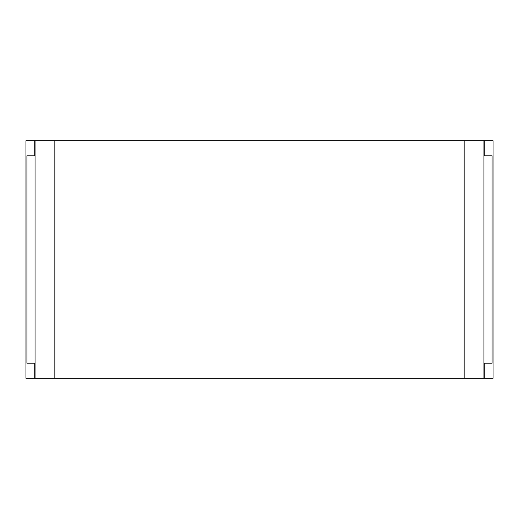 <?xml version="1.0" encoding="UTF-8"?>
<svg xmlns="http://www.w3.org/2000/svg" width="519" height="519" viewBox="0 0 519 519"><rect width="100%" height="100%" fill="white"/><g stroke="black" fill="none" stroke-linecap="round" stroke-linejoin="round"><path stroke-width="0.78" d="M34.241 378.254L483.948 378.254L483.948 140.746L25.95 140.746L25.95 378.254L34.241 378.254L34.241 363.209L35.052 363.209M484.759 155.791L492.083 155.791L492.083 363.209L484.759 363.209L484.759 378.254L493.05 378.254L493.05 140.746L484.759 140.746L484.759 155.791L483.948 155.791M483.948 140.746L484.759 140.746M34.241 363.209L26.917 363.209L26.917 155.791L35.052 155.791M483.948 363.209L484.759 363.209M484.759 378.254L483.948 378.254M34.241 140.746L34.241 155.791M35.052 378.254L35.052 140.746M54.845 378.254L54.845 140.746M464.155 378.254L464.155 140.746"/></g></svg>
